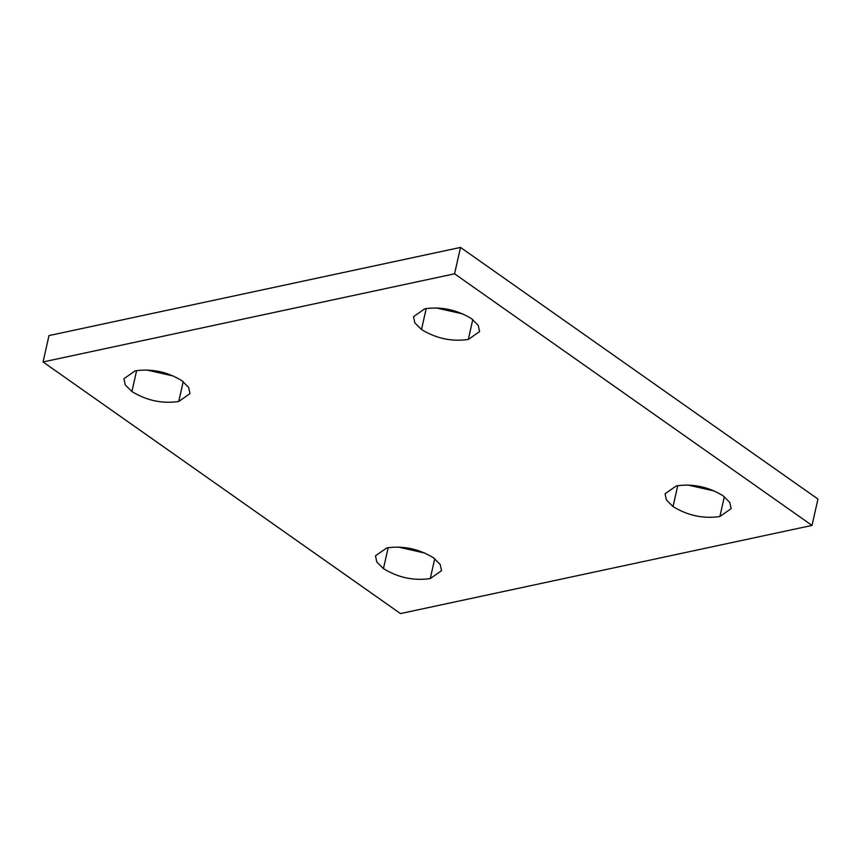 <?xml version="1.0" encoding="UTF-8"?>
<svg xmlns="http://www.w3.org/2000/svg" width="861" height="861" viewBox="0 0 861 861"><rect width="100%" height="100%" fill="white"/><g stroke="black" fill="none" stroke-linecap="round" stroke-linejoin="round"><path stroke-width="1.29" d="M454.565 273.798L812.009 525.414L400.494 613.581L43.05 361.954L454.565 273.798L460.506 247.419L817.95 499.046L812.009 525.414M460.506 247.419L48.991 335.586L43.05 361.954M424.785 308.798L413.517 316.676L414.841 322.875L421.492 329.494C436.193 338.524 451.799 341.849 468.319 339.449L479.588 331.571L478.264 325.372L471.613 318.753C456.911 309.723 441.306 306.408 424.785 308.798M436.096 307.915L462.96 313.964M135.188 370.843L123.919 378.722L125.243 384.921L131.894 391.54C146.596 400.569 162.202 403.895 178.722 401.495L189.99 393.617L188.667 387.418L182.015 380.799C167.314 371.769 151.708 368.454 135.188 370.843M146.499 369.961L173.362 376.009M386.74 547.93L375.471 555.797L376.795 561.996L383.446 568.615C398.148 577.656 413.754 580.971 430.274 578.57L441.542 570.692L440.208 564.493L433.567 557.874C418.866 548.844 403.249 545.53 386.74 547.93M398.051 547.036L424.904 553.085M676.337 485.884L665.069 493.762L666.392 499.961L673.033 506.569C687.735 515.61 703.351 518.925 719.871 516.525L731.14 508.657L729.805 502.458L723.165 495.839C708.463 486.799 692.847 483.484 676.337 485.884M687.638 484.991L714.501 491.039M426.217 308.529L421.492 329.494M472.786 319.625L468.319 339.449M136.619 370.574L131.894 391.54M183.199 381.671L178.722 401.495M388.171 547.65L383.446 568.615M434.74 558.746L430.274 578.57M677.768 485.604L673.033 506.569M724.338 496.7L719.871 516.525"/></g></svg>
